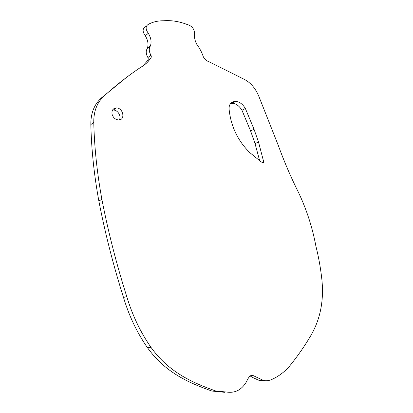 <?xml version="1.0" encoding="UTF-8"?>
<svg xmlns="http://www.w3.org/2000/svg" width="413" height="413" viewBox="0 0 413 413"><rect width="100%" height="100%" fill="white"/><g stroke="black" fill="none" stroke-linecap="round" stroke-linejoin="round"><path stroke-width="0.62" d="M112.512 110.111L113.358 110.049C117.793 109.899 121.675 116.363 119.3 119.904M112.037 114.169C111.556 110.369 113.002 108.299 116.368 107.953C123.379 107.778 125.64 120.389 118.495 119.951C115.263 119.563 113.11 117.633 112.037 114.169M234.455 101.5L231.094 103.369L232.214 103.271C235.993 103.503 239.246 105.842 241.972 110.286L250.588 130.942L255.022 143.579L258.497 141.974L263.85 162.438L262.818 162.799L260.98 161.746L249.659 152.5C237.94 140.823 231.12 126.708 229.194 110.157C228.59 105.201 230.346 102.316 234.455 101.5L235.575 101.407C239.364 101.644 242.627 104.004 245.368 108.48L254.031 129.264L258.497 141.974M263.004 162.794L263.85 162.438M255.022 143.579L259.663 160.698M224.744 392.319L211.874 391.028L215.638 390.951L228.549 392.252C236.097 392.768 242.085 389.247 246.515 381.684C248.611 376.842 250.701 374.751 252.792 375.412L263.458 380.435C265.993 380.987 268.574 380.755 271.196 379.733C278.119 376.723 284.19 372.258 289.42 366.321C297.107 356.858 304.004 347.023 310.096 336.822C320.493 319.6 324.339 299.807 321.634 277.443C320.411 266.912 318.506 256.514 315.914 246.246C312.471 227.728 306.751 209.974 298.759 192.99C291.026 177.569 284.18 161.653 278.217 145.237L258.698 95.976C255.105 87.541 249.808 81.759 242.808 78.63L209.427 61.935C206.521 60.933 204.461 59.152 203.253 56.586C201.792 52.234 199.711 48.28 197.001 44.707C195.303 41.698 194.466 38.688 194.482 35.683C195.065 29.684 192.484 25.9 186.738 24.336C179.025 21.424 171.421 20.222 163.925 20.743L163.197 20.789C158.133 20.758 153.44 21.801 149.129 23.923C145.417 25.689 145.149 28.812 148.324 33.298C151.039 37.831 151.731 42.059 150.394 45.977C148.737 48.564 148.933 51.646 150.967 55.228C151.556 56.602 151.328 57.763 150.296 58.713C147.859 62.244 144.756 65.053 140.988 67.149C128.825 75.212 116.729 84.644 104.696 95.439C97.272 101.944 93.627 110.963 93.772 122.496C94.381 147.472 97.091 173.119 101.897 199.422C108.201 231.776 116.492 264.175 126.776 296.627C132.408 315.336 140.456 332.217 150.931 347.271C168.752 372.309 192.628 382.784 215.638 390.951M211.874 391.028C188.958 382.923 165.185 372.531 147.472 347.689C137.064 332.749 129.068 315.997 123.487 297.427C113.291 265.223 105.078 233.061 98.841 200.94C94.087 174.828 91.423 149.361 90.839 124.545C90.71 113.09 94.35 104.117 101.753 97.638L126.388 77.484M143.115 65.739L147.229 61.021C148.262 60.076 148.489 58.92 147.906 57.557C145.877 54 145.691 50.933 147.343 48.357C148.68 44.459 147.999 40.257 145.299 35.755C142.139 31.3 142.413 28.192 146.114 26.432M264.692 380.641L259.57 380.585L253.938 378.143L250.17 376M250.588 130.942L254.031 129.264M241.972 110.286L245.368 108.48M147.472 347.689L150.931 347.271M123.487 297.427L126.776 296.627M98.841 200.94L101.897 199.422M90.839 124.545L93.772 122.496M101.753 97.638L104.696 95.439M147.229 61.021L150.296 58.713M147.906 57.557L150.967 55.228M147.343 48.357L150.394 45.977M145.299 35.755L148.324 33.298M253.938 378.143L257.805 377.978M113.358 110.049L116.368 107.953M232.214 103.271L235.575 101.407M259.57 380.585L263.458 380.435M251.042 375.494L252.792 375.412"/></g></svg>
